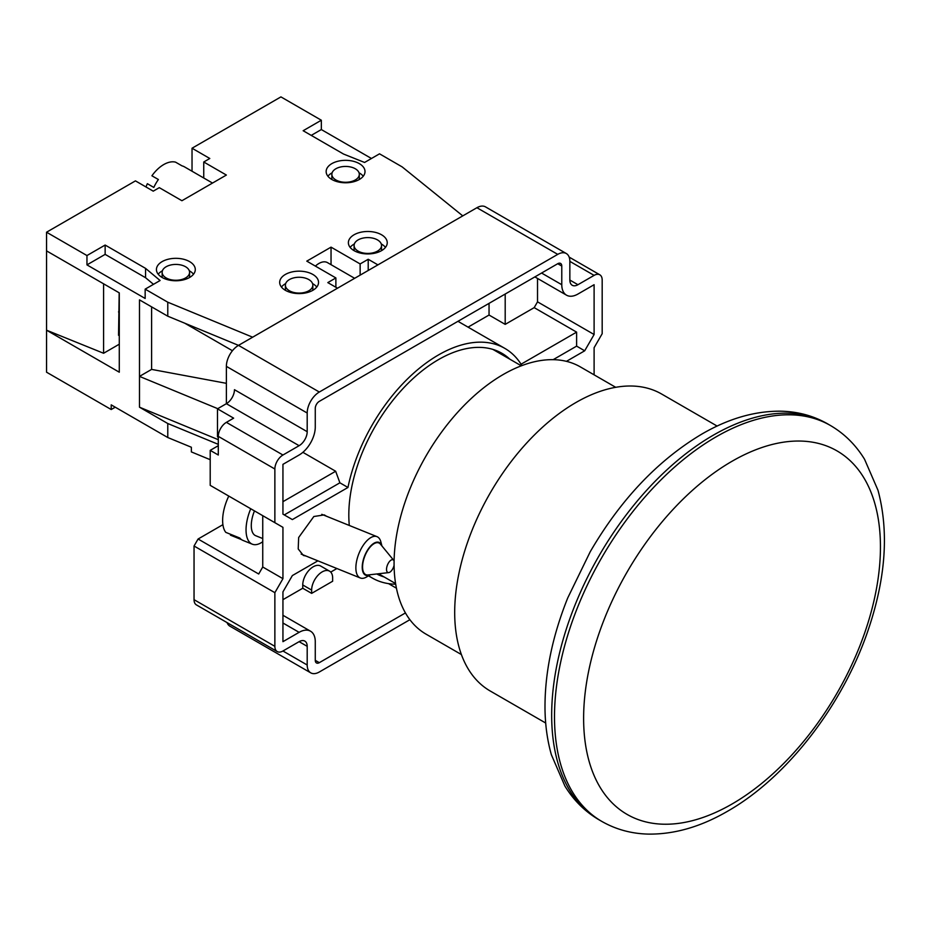 <?xml version="1.0" encoding="UTF-8"?>
<svg xmlns="http://www.w3.org/2000/svg" width="931" height="931" viewBox="0 0 931 931"><rect width="100%" height="100%" fill="white"/><g stroke="black" fill="none" stroke-linecap="round" stroke-linejoin="round"><path stroke-width="1.4" d="M370.34 574.706L366.686 576.917A22.286 10.439 -68 0 1 360.297 577.976A22.286 10.439 -68 0 1 359.61 551.908A22.286 10.439 -68 0 1 376.997 536.652A22.286 10.439 -68 0 1 380.86 541.865L381.943 545.997A17.712 8.298 112 0 0 365.208 554.527A17.712 8.298 112 0 0 362.648 570.982A17.712 8.298 112 0 0 370.294 574.718M262.74 541.726A31.433 14.721 -68 0 1 252.289 544.181L242.921 540.399A31.433 14.721 -68 0 1 239.849 538.048L225.802 532.369A31.433 14.721 -68 0 1 227.909 497.945A31.433 14.721 -68 0 1 228.782 496.072M394.081 565.326A6.854 3.212 -68 0 1 393.243 567.805A6.854 3.212 -68 0 1 388.704 572.6A6.854 3.212 -68 0 1 387.68 564.477A6.854 3.212 -68 0 1 393.685 560.276A6.854 3.212 -68 0 1 394.092 560.997M388.704 572.6L368.001 574.974A17.142 8.03 -68 0 1 365.441 554.667A17.142 8.03 -68 0 1 380.453 544.17L393.685 560.276M262.74 538.549L255.711 535.709A22.286 10.439 -68 0 1 254.477 510.91M252.289 544.181A31.433 14.721 -68 0 1 250.742 508.745M230.783 534.382L230.446 535.15L241.501 539.619M327.479 262.623L354.641 278.311L327.479 262.623A17.142 9.904 120 0 0 315.388 266.115M184.489 166.87L212.512 183.058L184.489 166.87A28.57 16.502 120 0 0 182.022 165.869L175.552 162.145A28.57 16.502 -60 0 0 151.916 175.784L158.386 179.52A28.57 16.502 120 0 0 153.813 187.434L147.354 183.698A28.57 16.502 -60 0 0 145.992 186.968M358.109 251.114A13.721 7.913 0 0 0 373.052 252.825A13.721 7.913 0 0 0 381.524 245.516A13.721 7.913 0 0 0 377.509 239.919A13.721 7.913 0 0 0 362.555 238.196A13.721 7.913 0 0 0 354.094 245.516A13.721 7.913 0 0 0 358.109 251.114M166.16 277.938A13.721 7.913 0 0 0 181.114 279.661A13.721 7.913 0 0 0 189.575 272.341A13.721 7.913 0 0 0 185.56 266.743A13.721 7.913 0 0 0 170.617 265.021A13.721 7.913 0 0 0 162.145 272.341A13.721 7.913 0 0 0 166.16 277.938M335.882 179.951A13.721 7.913 0 0 0 350.836 181.673A13.721 7.913 0 0 0 359.296 174.353A13.721 7.913 0 0 0 355.281 168.755A13.721 7.913 0 0 0 340.339 167.033A13.721 7.913 0 0 0 331.867 174.353A13.721 7.913 0 0 0 335.882 179.951M289.413 290.775A13.721 7.913 0 0 0 304.356 292.485A13.721 7.913 0 0 0 312.828 285.177A13.721 7.913 0 0 0 308.813 279.579A13.721 7.913 0 0 0 293.859 277.857A13.721 7.913 0 0 0 285.398 285.177A13.721 7.913 0 0 0 289.413 290.775M312.851 274.447A19.435 11.219 0 0 0 291.671 272.015A19.435 11.219 0 0 0 279.684 282.372A19.435 11.219 0 0 0 285.375 290.309A19.435 11.219 0 0 0 306.543 292.741A19.435 11.219 0 0 0 318.542 282.372A19.435 11.219 0 0 0 312.851 274.447M316.784 287.039A19.435 11.219 0 0 0 312.851 283.769A19.435 11.219 0 0 0 312.56 283.606M285.666 283.606A19.435 11.219 0 0 0 281.441 287.039M381.547 234.775A19.435 11.219 0 0 0 360.367 232.343A19.435 11.219 0 0 0 348.38 242.712A19.435 11.219 0 0 0 354.071 250.648A19.435 11.219 0 0 0 375.24 253.081A19.435 11.219 0 0 0 387.238 242.712A19.435 11.219 0 0 0 381.547 234.775M385.481 247.378A19.435 11.219 0 0 0 381.547 244.108A19.435 11.219 0 0 0 381.256 243.945M354.362 243.945A19.435 11.219 0 0 0 350.137 247.378M189.598 261.611A19.435 11.219 0 0 0 168.43 259.179A19.435 11.219 0 0 0 156.431 269.548A19.435 11.219 0 0 0 162.122 277.473A19.435 11.219 0 0 0 183.302 279.905A19.435 11.219 0 0 0 195.289 269.548A19.435 11.219 0 0 0 189.598 261.611M193.532 274.214A19.435 11.219 0 0 0 189.598 270.944A19.435 11.219 0 0 0 189.307 270.781M162.413 270.781A19.435 11.219 0 0 0 158.189 274.214M359.319 163.623A19.435 11.219 0 0 0 338.151 161.191A19.435 11.219 0 0 0 326.153 171.56A19.435 11.219 0 0 0 331.843 179.485A19.435 11.219 0 0 0 353.024 181.917A19.435 11.219 0 0 0 365.01 171.56A19.435 11.219 0 0 0 359.319 163.623M363.253 176.227A19.435 11.219 0 0 0 359.319 172.957A19.435 11.219 0 0 0 359.029 172.794M332.134 172.794A19.435 11.219 0 0 0 327.91 176.227M203.749 177.984L203.749 161.994L226.373 175.051L181.917 200.724L159.294 187.655L153.231 191.158L135.449 180.882L46.55 232.215L46.55 372.202L111.208 409.524L115.246 407.196M371.446 158.491L321.335 129.56L321.335 120.227L280.929 96.894L192.03 148.227L192.03 171.223M119.284 344.202L103.597 353.268L46.55 330.202L119.284 372.202L119.284 292.869L46.55 250.881M103.597 353.268L103.597 283.815M119.284 334.869L118.54 335.3L119.191 292.823M210.208 459.693L191.355 451.907L191.355 447.241L167.778 437.523L111.208 404.857L111.208 409.524M218.296 444.355L167.778 423.524L167.778 437.523M232.436 350.731L184.745 323.197M226.373 383.328L151.613 369.398L139.487 376.392L217.749 408.674M151.613 369.398L151.613 306.869M153.487 284.327L145.55 277.706L105.145 254.372L86.955 264.881L145.155 298.467L145.155 289.145L167.778 302.203L167.778 316.203L139.487 299.875L139.487 407.196L218.296 439.688M86.955 264.881L86.955 255.548L46.55 232.215M167.778 423.524L139.487 407.196M594.106 374.844L594.106 347.705L602.182 333.705L602.182 280.045A11.428 6.598 120 0 0 599.82 274.808A11.428 6.598 120 0 0 594.106 275.378L577.942 284.711A11.428 6.598 -60 0 1 572.228 285.27A11.428 6.598 -60 0 1 569.853 280.045L569.853 261.378A17.142 9.904 120 0 0 566.304 253.523A17.142 9.904 120 0 0 557.739 254.372L476.916 207.718L238.499 345.366L167.778 316.203M167.778 302.203L252.638 337.197L337.499 288.203L327.805 282.605L335.882 277.938L335.882 287.272M360.134 275.145L360.134 263.939L368.21 259.272L377.916 264.881L462.765 215.887L402.157 166.893L379.522 153.824L364.58 162.459L343.562 154.057L303.157 130.724L321.335 120.227M203.749 161.994L209.801 158.491L192.03 148.227M145.155 289.145L160.097 280.51L145.55 268.372L105.145 245.051L86.955 255.548M360.134 263.939L331.04 247.146L306.788 261.146L335.882 277.938M368.21 270.479L368.21 259.272M331.04 264.683L331.04 247.146M105.145 254.372L105.145 245.051M145.55 277.706L145.55 268.372M321.335 129.56L311.233 135.391M158.386 179.52L157.758 179.159M509.885 359.215A126.872 73.246 120 0 0 501.96 353.315A126.872 73.246 120 0 0 438.524 359.599A126.872 73.246 120 0 0 349.3 525.456M305.973 556.028L303.378 555.446L298.211 548.953L298.653 537.513L313.84 516.507L324.291 514.901L326.444 516.216M615.705 387.308L580.327 366.884A154.302 89.085 120 0 0 503.182 374.53A154.302 89.085 120 0 0 402.378 510.502A154.302 89.085 120 0 0 426.026 634.139L461.404 654.563M717.138 426.072L661.638 394.034A171.444 98.989 120 0 0 575.917 402.529A171.444 98.989 120 0 0 463.917 553.608A171.444 98.989 120 0 0 490.195 690.988L545.694 723.026M732.034 461.264A209.894 121.181 120 0 0 583.621 718.325A209.894 121.181 120 0 0 732.034 804.012A209.894 121.181 120 0 0 880.447 546.951A209.894 121.181 120 0 0 732.034 461.264M376.752 573.973A126.872 73.246 120 0 0 384.154 576.976M566.432 361.344L584.691 350.801L594.106 334.508L537.524 301.842L534.185 307.637L505.196 324.372L505.196 294.045M553.165 359.669L576.615 346.134L584.691 350.801M521.069 364.207L576.615 332.134L534.185 307.637M576.615 332.134L576.615 346.134M302.889 452.326L335.66 471.249L339.885 482.805L347.961 487.472A132.586 76.551 120 0 1 414.248 372.633A132.586 76.551 120 0 1 504.811 348.369L457.959 321.311M521.919 365.58A132.586 76.551 120 0 0 504.811 348.369M537.524 278.439L537.524 301.842M594.106 334.508L594.106 284.711L577.942 294.045A22.856 13.197 -60 0 1 566.514 295.174A22.856 13.197 -60 0 1 561.777 284.711L561.777 266.045A5.714 3.305 120 0 0 560.59 263.426A5.714 3.305 120 0 0 557.739 263.706L319.321 401.354A5.714 3.305 120 0 0 315.272 408.36L315.272 427.026A22.856 13.197 -60 0 1 299.107 455.015L282.943 464.348L282.943 514.145L292.357 519.579L347.961 487.472M505.196 324.372L489.043 315.039L468.06 327.142M489.043 315.039L489.043 303.366M282.943 501.681L335.66 471.249M284.269 514.913L339.885 482.805M317.878 560.834L292.357 575.567L282.943 591.872L282.943 641.668L299.107 632.335A22.856 13.197 -60 0 1 310.535 631.206A22.856 13.197 -60 0 1 315.272 641.668L315.272 660.335A5.714 3.305 120 0 0 316.459 662.942A5.714 3.305 120 0 0 319.321 662.663L405.439 612.935M329.574 571.168A14.861 8.577 -60 0 1 332.646 577.976L332.646 581.235L311.641 593.373L311.641 590.103A14.861 8.577 -60 0 1 318.123 575.149A14.861 8.577 -60 0 1 329.574 571.168L320.683 566.036A14.861 8.577 120 0 0 309.232 570.016A14.861 8.577 120 0 0 302.75 584.971L302.75 588.241L282.943 599.669M330.726 572.088L336.894 568.527M396.431 588.206L388.506 583.621M311.641 593.373L302.75 588.241M368.676 575.719A132.586 76.551 120 0 0 372.237 578.011A132.586 76.551 120 0 0 395.698 584.214M557.739 254.372L319.321 392.032A17.142 9.904 120 0 0 307.195 413.027L307.195 431.693A11.428 6.598 -60 0 1 299.107 445.693L282.943 455.015A11.428 6.598 120 0 0 274.866 469.015L274.866 522.675L282.943 527.342L282.943 578.675L274.866 592.675L274.866 646.335A11.428 6.598 120 0 0 277.229 651.56A11.428 6.598 120 0 0 282.943 651.002L299.107 641.668A11.428 6.598 -60 0 1 304.821 641.098A11.428 6.598 -60 0 1 307.195 646.335L307.195 665.002A17.142 9.904 120 0 0 310.745 672.845A17.142 9.904 120 0 0 319.321 671.996L409.884 619.709M218.296 437.291L217.482 436.825L217.482 408.825L233.646 418.159L226.373 422.36A11.428 6.598 120 0 0 218.296 436.36L218.296 455.015L210.208 450.36L210.208 485.354L274.866 522.675M218.296 445.693L210.208 450.36M476.916 207.718A17.142 9.904 -60 0 1 485.482 206.868L566.304 253.523M307.195 413.027L226.373 366.36A17.142 9.904 -60 0 1 238.499 345.366L319.321 392.032M226.373 366.36L226.373 403.693A11.428 6.598 120 0 0 234.461 389.693L307.195 431.693M217.482 408.825L226.373 403.693L299.107 445.693M282.943 527.342L262.74 515.681L262.74 567.002L258.702 574.008L198.082 539.014L222.905 524.677M198.082 539.014L194.044 546.008L194.044 599.669L274.866 646.335M274.866 592.675L194.044 546.008M282.943 578.675L262.74 567.002M277.229 651.56L196.418 604.906A11.428 6.598 -60 0 1 194.044 599.669M310.745 672.845L229.922 626.179A17.142 9.904 -60 0 1 227.071 622.606M118.54 311.85A28.57 13.383 112 0 0 119.284 313.27M713.309 435.184A228.595 131.981 120 0 0 563.977 636.629A228.595 131.981 120 0 0 599.017 819.804C585.04 811.623 573.659 800.369 564.896 786.02L551.361 754.692C547.393 740.669 545.275 725.621 545.007 709.527C544.623 673.858 552.211 636.629 567.77 597.865L590.219 551.757C620.674 499.516 657.891 460.286 701.881 434.055C728.391 418.647 754.576 411.025 780.422 411.188C797.553 411.479 813.287 415.703 827.612 423.861A228.595 131.981 120 0 0 713.309 435.184M601.845 821.433A228.595 131.981 -60 0 1 566.804 638.259A228.595 131.981 -60 0 1 716.137 436.825A228.595 131.981 -60 0 1 830.44 425.502C844.417 433.671 855.787 444.937 864.562 459.286L877.991 490.265C888.919 530.984 885.893 576.836 868.926 627.808C843.905 703.58 787.859 776.989 727.565 811.238C700.845 826.775 674.475 834.385 648.442 834.106C631.532 833.722 615.996 829.498 601.845 821.433L599.017 819.804M561.777 284.711L541.574 273.039M557.739 263.706L561.777 266.045M282.943 623.002L299.107 632.335M319.321 662.663L315.272 660.335M311.641 590.103L302.75 584.971M274.866 469.015L218.296 436.36M594.106 275.378L569.853 261.378M569.853 280.045L577.942 284.711M307.195 646.335L299.107 641.668M282.943 651.002L307.195 665.002M226.373 422.36L282.943 455.015M376.997 536.652L321.777 514.331M360.297 577.976L301.167 554.085M381.524 245.516L381.524 250.66M189.575 272.341L189.575 277.485M359.296 174.353L359.296 179.497M312.828 285.177L312.828 290.321M285.398 285.177L285.398 290.321M331.867 174.353L331.867 179.497M162.145 272.341L162.145 277.485M354.094 245.516L354.094 250.66M395.594 583.574L378.591 573.764M827.612 423.861L830.44 425.502M534.871 276.903L566.514 295.174M282.943 615.275L310.535 631.206M372.237 578.011L368.478 575.835M599.82 274.808L569.167 257.107M521.313 365.813L492.895 349.404"/></g></svg>
